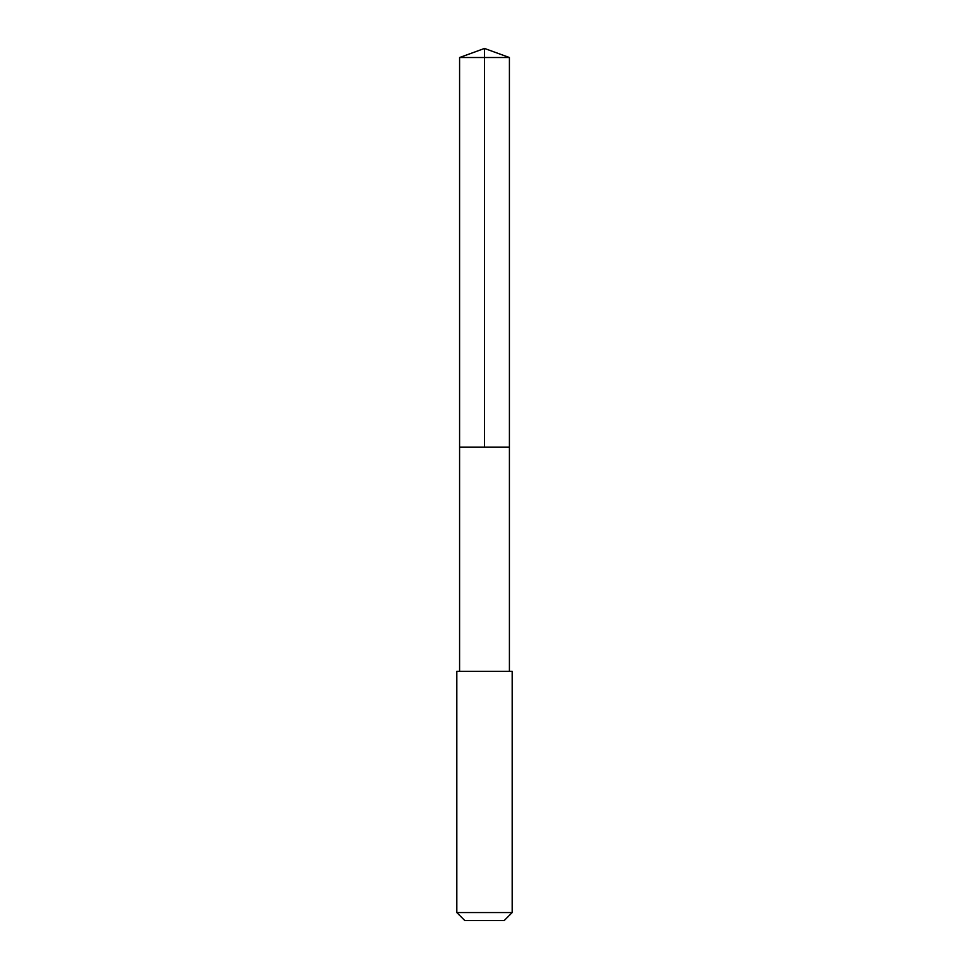 <?xml version="1.0" encoding="UTF-8"?>
<svg xmlns="http://www.w3.org/2000/svg" width="969" height="969" viewBox="0 0 969 969"><rect width="100%" height="100%" fill="white"/><g stroke="black" fill="none" stroke-linecap="round" stroke-linejoin="round"><path stroke-width="1.45" d="M459.585 447.121L509.415 447.121L509.415 57.522L459.585 57.522L459.585 447.121L509.415 447.121L509.415 671.372L459.585 671.372L459.585 447.121M492.652 671.384L456.811 671.384L456.811 912.556L512.189 912.556L512.189 671.384L492.652 671.384M512.189 912.556L504.195 920.55L464.805 920.55L456.811 912.556M484.5 447.121L484.5 48.45L459.585 57.522M484.5 48.45L509.415 57.522M459.585 671.372L456.811 671.384M509.415 671.372L512.189 671.384"/></g></svg>
